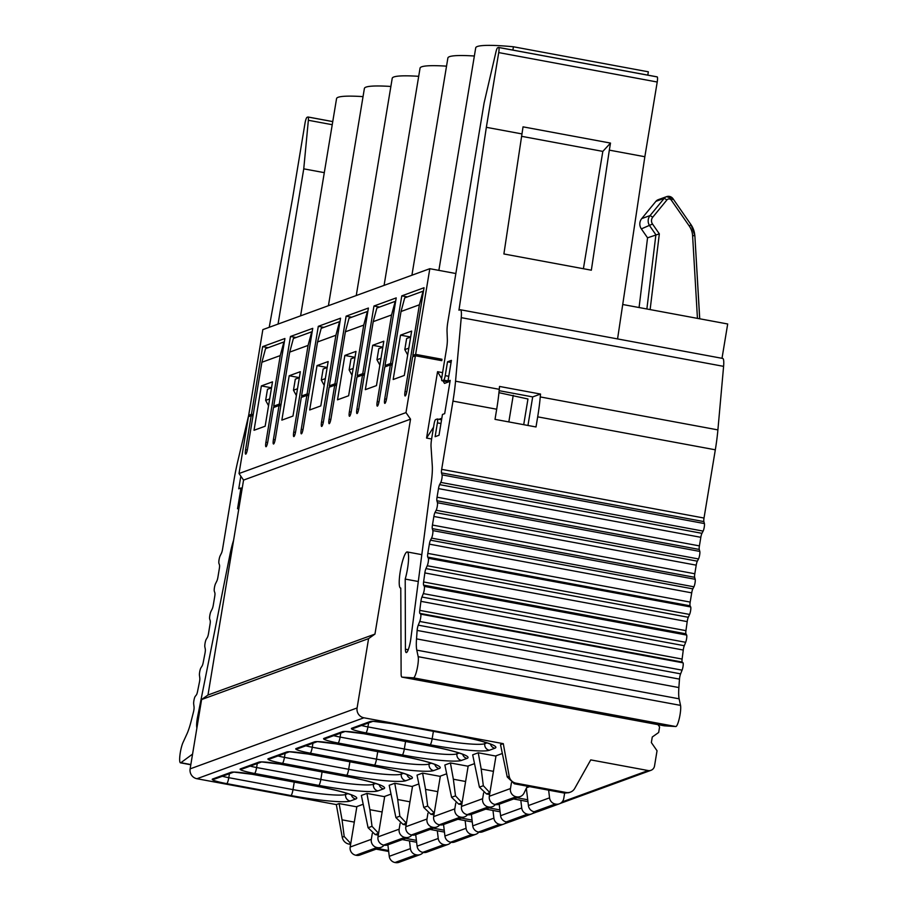 <?xml version="1.0" encoding="UTF-8"?>
<svg xmlns="http://www.w3.org/2000/svg" width="908" height="908" viewBox="0 0 908 908"><rect width="100%" height="100%" fill="white"/><g stroke="black" fill="none" stroke-linecap="round" stroke-linejoin="round"><path stroke-width="1.36" d="M673.066 198.807L690.988 224.673L673.021 198.75A5.652 5.527 70 0 0 666.574 196.65L658.221 199.692A5.652 5.527 70 0 0 655.894 201.349L641.718 218.612A8.478 8.285 70 0 0 641.354 228.895L647.552 237.817L639.073 307.54M192.564 754.105L180.885 762.709A11.305 2.054 100.5 0 1 180.465 762.834A11.305 2.054 100.5 0 1 180.306 752.539A11.305 2.054 100.5 0 1 183.019 742.494L186.912 733.993A28.261 5.13 -79.5 0 0 191.168 721.088L193.461 712.042A4.245 0.772 -79.5 0 0 193.847 710.204A4.245 0.772 -79.5 0 0 194.051 706.957L193.676 703.938A4.245 0.772 100.5 0 1 193.892 700.692A4.245 0.772 100.5 0 1 195.209 696.402L196.389 694.915A4.245 0.772 -79.5 0 0 197.558 691.442L199.442 682.146A4.245 0.772 -79.5 0 0 199.59 681.329A4.245 0.772 -79.5 0 0 199.805 678.083L199.454 675.291A4.245 0.772 100.5 0 1 199.669 672.045A4.245 0.772 100.5 0 1 200.895 667.891L202.121 665.939A4.245 0.772 -79.5 0 0 203.233 662.375L205.015 653.136A4.245 0.772 -79.5 0 0 205.117 652.546A4.245 0.772 -79.5 0 0 205.299 649.095L204.845 646.893A4.245 0.772 100.5 0 1 205.026 643.443A4.245 0.772 100.5 0 1 206.23 639.323L207.319 637.53A4.245 0.772 -79.5 0 0 208.534 633.409L210.054 624.171A4.245 0.772 -79.5 0 0 210.191 620.561L209.691 619.074A4.245 0.772 100.5 0 1 209.827 615.454A4.245 0.772 100.5 0 1 210.906 611.572L212.222 608.905A4.245 0.772 -79.5 0 0 213.301 605.012L214.731 596.431A4.245 0.772 -79.5 0 0 214.856 592.81L214.311 591.21A4.245 0.772 100.5 0 1 214.447 587.59A4.245 0.772 100.5 0 1 215.525 583.696L216.842 581.052A4.245 0.772 -79.5 0 0 217.92 577.159L219.339 568.567A4.245 0.772 -79.5 0 0 219.475 564.946L218.93 563.357A4.245 0.772 100.5 0 1 219.055 559.737A4.245 0.772 100.5 0 1 220.133 555.844L221.45 553.188A4.245 0.772 -79.5 0 0 222.528 549.306L233.821 481.07A56.534 10.26 100.5 0 1 237.93 460.606L248.678 415.308L262.843 329.627L429.813 268.7L415.637 354.37L441.98 359.262L439.381 360.215M722.008 358.308L727.694 323.986L622.718 304.498M455.85 273.524L429.813 268.7M251.028 415.739L248.656 415.296L251.437 414.286L262.639 346.629L284.908 338.514L273.705 406.16L279.267 404.128L290.469 336.482L312.738 328.356L301.535 396.001L307.097 393.981L318.299 326.324L340.557 318.197L329.366 385.855L334.927 383.823L346.13 316.166L368.387 308.05L357.196 375.696L362.757 373.665L373.96 306.019L396.217 297.892L385.026 365.549L390.588 363.518L401.79 295.86L424.047 287.734L412.845 355.391L415.637 354.37M281.049 404.457L279.267 404.128M273.705 406.16L276.066 406.602M296.076 337.515L290.469 336.482M267.656 442.559L265.908 442.23L280.254 355.573L261.879 362.269L247.532 448.927A4.949 0.897 -79.5 0 1 245.659 454.148A4.949 0.897 -79.5 0 1 245.591 449.642L251.21 415.671L248.429 416.681L239.02 473.533L405.989 412.607L415.399 355.766L441.776 360.658L441.98 359.262M269.676 398.918L265.647 400.383L268.552 405.717M265.647 400.383L267.485 389.294L271.515 387.818M297.506 388.76L293.477 390.224L296.383 395.559M299.345 377.671L295.316 379.135L293.477 390.224M325.336 378.602L321.307 380.077L324.201 385.412M327.164 367.513L323.146 368.977L321.307 380.077M353.167 368.455L349.137 369.919L352.032 375.254M354.994 357.355L350.976 358.83L349.137 369.919M380.985 358.297L376.968 359.761L379.862 365.095M372.689 345.29L383.812 341.226L376.468 385.605L365.334 389.657L372.689 345.29L382.836 347.174L378.806 348.672L376.968 359.761M408.816 348.139L404.798 349.614L407.692 354.949M400.519 335.143L411.642 331.079L404.298 375.447L393.164 379.51L400.519 335.143L410.666 337.016L406.636 338.514L404.798 349.614M280.81 405.842L279.04 405.513L273.478 407.544L267.849 441.515A4.949 0.897 -79.5 0 1 265.976 446.736A4.949 0.897 -79.5 0 1 265.908 442.23M279.04 405.513L273.421 439.483A4.949 0.897 -79.5 0 0 273.49 444.001A4.949 0.897 -79.5 0 0 275.362 438.78L289.709 352.111L308.073 345.415L311.739 331.806L293.375 338.502L289.709 352.111M384.651 796.702L366.934 793.422L369.874 809.686L382.132 811.956M308.641 395.695L306.87 395.366L301.308 397.398L295.679 431.368A4.949 0.897 -79.5 0 1 293.806 436.578A4.949 0.897 -79.5 0 1 293.727 432.072L308.073 345.415M412.482 786.555L394.764 783.264L389.191 785.295L395.922 817.609L403.016 824.407L406.126 824.986M306.87 395.366L301.24 429.336A4.949 0.897 -79.5 0 0 301.32 433.842A4.949 0.897 -79.5 0 0 303.193 428.621L317.539 341.964L335.903 335.256L339.569 321.648L321.205 328.344L317.539 341.964M323.316 422.243L321.557 421.925L335.903 335.256M321.557 421.925A4.949 0.897 -79.5 0 0 321.636 426.431A4.949 0.897 -79.5 0 0 323.509 421.21L329.127 387.239L334.7 385.208L329.071 419.178A4.949 0.897 -79.5 0 0 329.15 423.684A4.949 0.897 -79.5 0 0 331.023 418.463L345.369 331.806L363.733 325.109L367.399 311.489L349.035 318.197L345.369 331.806M351.146 412.096L349.387 411.767L363.733 325.109M349.387 411.767A4.949 0.897 -79.5 0 0 349.466 416.273A4.949 0.897 -79.5 0 0 351.339 411.052L356.957 377.081L362.53 375.049L356.901 409.02A4.949 0.897 -79.5 0 0 356.98 413.537A4.949 0.897 -79.5 0 0 358.853 408.316L373.199 321.659L391.564 314.951L395.23 301.343L376.865 308.039L373.199 321.659M378.976 401.938L377.217 401.608L391.564 314.951M377.217 401.608A4.949 0.897 -79.5 0 0 377.285 406.126A4.949 0.897 -79.5 0 0 379.169 400.905L384.788 366.934L390.361 364.902L384.731 398.873A4.949 0.897 -79.5 0 0 384.81 403.379A4.949 0.897 -79.5 0 0 386.683 398.158L401.03 311.501L419.394 304.793L423.06 291.184L404.696 297.892L401.03 311.501M406.807 391.779L405.047 391.462L419.394 304.793M405.047 391.462A4.949 0.897 -79.5 0 0 405.116 395.967A4.949 0.897 -79.5 0 0 407 390.746L412.618 356.776L415.399 355.766M289.198 375.753L300.332 371.69L292.978 416.068L281.855 420.12L289.198 375.753L299.345 377.637M317.028 365.595L328.163 361.543L320.808 405.91L309.685 409.973L317.028 365.595L327.175 367.479M344.858 355.448L355.993 351.385L348.638 395.752L337.515 399.815L344.858 355.448L355.005 357.332M261.368 385.911L272.502 381.848L265.159 426.215L254.024 430.279L261.368 385.911L271.515 387.795M251.21 415.671L252.992 416M356.821 806.86L339.104 803.569L342.044 819.833L354.302 822.115M280.254 355.573L283.909 341.953L265.545 348.661L261.879 362.269M366.934 793.422L361.361 795.453L368.092 827.755L375.186 834.554L378.296 835.133M239.02 473.533L243.56 480.094L207.989 695.017L201.599 699.546L190.124 768.872A8.478 8.285 70 0 0 196.945 778.724L336.323 804.59L342.225 837.199A8.478 8.285 70 0 0 349.024 844.1L350.613 844.395M388.681 851.466L376.116 849.128M238.895 508.287L237.533 508.786L240.972 487.982L238.747 488.799L240.836 476.167M233.606 540.226A28.261 5.13 -79.5 0 0 230.019 554.289L197.672 716.446A11.305 2.054 -79.5 0 0 197.297 718.455A11.305 2.054 -79.5 0 0 196.9 727.955M269.211 327.3L292.626 198.001L304.997 123.284A5.652 1.022 100.5 0 1 307.029 117.336L307.914 117.007A5.652 1.022 100.5 0 1 308.028 116.996A5.652 1.022 100.5 0 1 308.357 120.276L303.749 168.843L278.052 324.077M242.22 488.22L240.972 487.982M324.304 172.656L303.749 168.843M406.421 823.193L399.849 816.178L397.704 799.528L409.962 801.809M397.704 799.528L394.764 783.264M440.312 776.397L422.595 773.105L417.022 775.137L423.752 807.45L430.835 814.249L433.956 814.828M336.471 385.537L334.7 385.208M434.251 813.046L427.679 806.02L425.534 789.381L437.792 791.651M425.534 789.381L422.595 773.105M468.142 766.239L450.413 762.958L444.852 764.99L451.582 797.303L458.665 804.091L461.786 804.67M364.301 375.379L362.53 375.049M462.081 802.888L455.498 795.862L453.364 779.223L465.622 781.493M453.364 779.223L450.413 762.958M495.972 756.092L478.244 752.8L472.682 754.832L479.413 787.145L486.495 793.944L489.605 794.523M392.131 365.232L390.361 364.902M489.9 792.741L483.328 785.715L481.195 769.065L493.453 771.346M481.195 769.065L478.244 752.8M503.293 743.663L500.512 744.673L507.231 776.987L509.195 776.272L503.293 743.663L363.915 717.797A8.478 8.285 -110 0 1 357.094 707.956L368.58 638.619L374.959 634.09L410.541 419.167L405.989 412.607M657.994 724.641L659.583 726.933L658.663 732.484L652.273 737.012L651.354 742.562L657.04 750.757L654.52 766.011A5.652 5.527 -110 0 1 648.13 770.54L590.745 759.894L574.719 788.439A8.478 8.285 -110 0 1 566.104 792.48L564.436 793.093L514.325 783.786L507.231 776.987M509.195 776.272A8.478 8.285 -110 0 0 515.994 783.173L566.104 792.48M431.606 438.995L426.567 438.065L437.554 371.701L442.582 372.643M433.547 427.203L426.567 438.065M437.554 371.701L441.674 378.636M443.036 380.929L444.5 383.403L448.563 381.928L442.037 380.713A4.245 0.772 100.5 0 1 441.946 380.724A4.245 0.772 100.5 0 1 441.89 376.865L446.532 348.797A14.131 2.565 -79.5 0 0 447.338 339.286L447.042 331.397A14.131 2.565 100.5 0 1 447.848 321.886L484.077 103.035L495.984 51.813A5.652 1.022 100.5 0 1 497.629 47.784L498.526 47.466A5.652 1.022 100.5 0 1 498.64 47.443A5.652 1.022 100.5 0 1 498.719 52.596L657.222 82.015L644.85 156.732L609.325 150.138L591.346 270.198L503.895 253.968L523.042 126.848L610.494 143.078L609.325 150.138M448.666 381.315L448.563 381.928M438.984 419.292L441.833 418.259M498.719 52.596L486.348 127.313L458.949 310.207L460.106 309.787A14.131 2.565 100.5 0 1 460.39 309.753A14.131 2.565 100.5 0 1 461.241 317.652L455.544 381.201A56.534 10.26 100.5 0 1 452.967 401.109L441.674 469.345A4.245 0.772 -79.5 0 0 441.515 472.898L442.06 474.873A4.245 0.772 100.5 0 1 441.912 478.425A4.245 0.772 100.5 0 1 440.789 482.409L439.608 484.634A4.245 0.772 -79.5 0 0 438.485 488.606L437.054 497.198A4.245 0.772 -79.5 0 0 436.907 500.751L437.452 502.726A4.245 0.772 100.5 0 1 437.293 506.278A4.245 0.772 100.5 0 1 436.169 510.262L434.989 512.487A4.245 0.772 -79.5 0 0 433.865 516.47L432.446 525.051A4.245 0.772 -79.5 0 0 432.299 528.615L432.844 530.59A4.245 0.772 100.5 0 1 432.685 534.142A4.245 0.772 100.5 0 1 431.572 538.115L430.483 540.181A4.245 0.772 -79.5 0 0 429.359 544.153L427.827 553.392A4.245 0.772 -79.5 0 0 427.736 557.103L428.338 558.272A4.245 0.772 100.5 0 1 428.247 561.995A4.245 0.772 100.5 0 1 427.237 565.752L425.954 568.59A4.245 0.772 -79.5 0 0 424.933 572.335A4.245 0.772 -79.5 0 0 424.853 572.925L423.593 581.971A4.245 0.772 -79.5 0 0 423.605 585.127L424.308 586.375A4.245 0.772 100.5 0 1 424.218 590.109A4.245 0.772 100.5 0 1 423.321 593.605L421.936 597.033A4.245 0.772 -79.5 0 0 421.028 600.529A4.245 0.772 -79.5 0 0 420.915 601.334L419.768 610.369A4.245 0.772 -79.5 0 0 419.859 613.377L420.665 614.137A4.245 0.772 100.5 0 1 420.642 617.962A4.245 0.772 100.5 0 1 419.746 621.458L418.248 625.158A4.245 0.772 -79.5 0 0 417.351 628.654A4.245 0.772 -79.5 0 0 417.135 630.424L416.522 638.869A28.261 5.13 -79.5 0 0 416.783 650.128L418.179 656.688A11.305 2.054 100.5 0 1 417.703 665.916A11.305 2.054 100.5 0 1 413.458 677.845L401.994 677.118A11.305 2.054 100.5 0 1 401.949 677.118A11.305 2.054 100.5 0 1 401.12 673.77L400.78 588.078A18.376 3.337 100.5 0 1 400.541 588.078A18.376 3.337 100.5 0 1 400.28 571.336A18.376 3.337 100.5 0 1 407.011 551.951A18.376 3.337 100.5 0 1 407.249 551.951A18.376 3.337 100.5 0 1 407.522 568.692A18.376 3.337 100.5 0 1 405.206 579.077L405.422 649.209A11.305 2.054 -79.5 0 0 406.251 652.58A11.305 2.054 -79.5 0 0 410.541 640.651A11.305 2.054 -79.5 0 0 410.836 638.665L431.459 480.797A28.261 5.13 -79.5 0 0 432.287 465.725L431.039 446.577A11.305 2.054 100.5 0 1 431.675 438.575L434.069 424.07A4.245 0.772 100.5 0 1 435.59 419.609L437.259 418.997A4.245 0.772 100.5 0 1 437.35 418.997A4.245 0.772 100.5 0 1 437.406 422.856L440.959 423.514M498.946 392.676L527.957 398.987L523.712 424.683M513.236 395.332L508.832 421.925M448.779 376.298L445.226 375.64A4.245 0.772 100.5 0 1 443.706 380.111L442.037 380.713M445.226 375.64L447.519 361.815L451.412 360.385L447.973 381.19L450.198 380.373L444.682 413.651L442.457 414.468L439.018 435.261L435.125 436.691L437.406 422.856M664.259 725.798A11.305 2.054 -79.5 0 0 664.293 725.81A11.305 2.054 -79.5 0 0 664.338 725.821L675.813 726.536A11.305 2.054 -79.5 0 0 680.058 714.607A11.305 2.054 -79.5 0 0 680.535 705.38L679.127 698.82A28.261 5.13 100.5 0 1 678.878 687.56L679.479 679.116A4.245 0.772 100.5 0 1 679.695 677.357A4.245 0.772 100.5 0 1 680.603 673.85L682.09 670.149A4.245 0.772 -79.5 0 0 682.998 666.654A4.245 0.772 -79.5 0 0 683.02 662.829L682.214 662.068A4.245 0.772 100.5 0 1 682.112 659.06L683.27 650.037A4.245 0.772 100.5 0 1 683.384 649.22A4.245 0.772 100.5 0 1 684.291 645.724L685.665 642.296A4.245 0.772 -79.5 0 0 686.573 638.801A4.245 0.772 -79.5 0 0 686.652 635.067L685.96 633.818A4.245 0.772 100.5 0 1 685.949 630.651L687.197 621.617A4.245 0.772 100.5 0 1 687.288 621.027A4.245 0.772 100.5 0 1 688.298 617.281L689.592 614.444A4.245 0.772 -79.5 0 0 690.602 610.687A4.245 0.772 -79.5 0 0 690.693 606.964L690.091 605.806A4.245 0.772 100.5 0 1 690.182 602.083L691.714 592.856A4.245 0.772 100.5 0 1 692.827 588.872L693.916 586.806A4.245 0.772 -79.5 0 0 695.04 582.834A4.245 0.772 -79.5 0 0 695.188 579.281L694.643 577.306A4.245 0.772 100.5 0 1 694.802 573.754L696.22 565.162A4.245 0.772 100.5 0 1 697.344 561.178L698.524 558.953A4.245 0.772 -79.5 0 0 699.648 554.97A4.245 0.772 -79.5 0 0 699.807 551.417L699.262 549.442A4.245 0.772 100.5 0 1 699.41 545.89L700.828 537.309A4.245 0.772 100.5 0 1 701.952 533.325L703.133 531.101A4.245 0.772 -79.5 0 0 704.256 527.117A4.245 0.772 -79.5 0 0 704.415 523.564L703.87 521.589A4.245 0.772 100.5 0 1 704.018 518.037L715.322 449.8A56.534 10.26 -79.5 0 0 717.899 429.893L723.597 366.355A14.131 2.565 -79.5 0 0 722.745 358.444L460.39 309.753M537.684 416.84L536.004 426.964L495.019 419.36L496.687 409.224A56.534 10.26 -79.5 0 0 499.275 389.316L499.525 386.445L540.521 394.061L540.26 396.932A56.534 10.26 100.5 0 1 537.684 416.84L715.322 449.8M540.521 394.061L532.69 396.909L527.957 425.477M405.206 579.077L418.293 581.506M499.139 390.69L532.69 396.909M449.993 381.564L447.973 381.19M451.072 362.474L447.519 361.815M617.565 338.922L644.85 156.732M486.348 127.313L521.873 133.907M583.401 268.723L602.833 151.398L521.521 136.302M657.222 82.015A5.652 1.022 -79.5 0 0 657.142 76.862A5.652 1.022 -79.5 0 0 657.029 76.885L498.742 47.5M602.833 151.398L610.494 143.078M336.323 804.59L339.104 803.569M362.973 804.34L356.878 806.565L350.17 847.039A7.071 6.912 70 0 0 355.857 855.245L356.356 855.336A7.071 6.912 70 0 0 359.92 855.041L381.076 847.323A7.071 6.912 -110 0 1 377.501 847.618L356.356 855.336M390.803 794.182L384.708 796.407L378 836.892A7.071 6.912 70 0 0 383.687 845.087L384.186 845.178A7.071 6.912 70 0 0 387.75 844.883L408.906 837.176A7.071 6.912 -110 0 1 405.331 837.471L384.186 845.178M418.633 784.024L412.538 786.26L405.831 826.734A7.071 6.912 70 0 0 411.517 834.94L412.005 835.031A7.071 6.912 70 0 0 415.58 834.736L436.725 827.018A7.071 6.912 -110 0 1 433.161 827.313L412.005 835.031M446.464 773.877L440.357 776.102L433.661 816.587A7.071 6.912 70 0 0 439.347 824.782L439.835 824.873A7.071 6.912 70 0 0 443.41 824.577L464.555 816.86A7.071 6.912 -110 0 1 460.992 817.155L439.835 824.873M474.294 763.719L468.188 765.943L461.491 806.429A7.071 6.912 70 0 0 467.177 814.624L467.665 814.726A7.071 6.912 70 0 0 471.241 814.431L492.386 806.713A7.071 6.912 -110 0 1 488.822 807.008L467.665 814.726M502.124 753.572L496.018 755.796L489.321 796.271A7.071 6.912 70 0 0 495.008 804.477L495.496 804.567A7.071 6.912 70 0 0 499.071 804.272L520.216 796.554A7.071 6.912 -110 0 1 516.652 796.849L495.496 804.567M378.591 833.351L372.019 826.325L369.874 809.686M416.397 840.365L405.615 838.368M402.278 839.582L416.624 842.249M387.886 844.837L389.26 856.323A7.071 6.912 70 0 0 394.991 862.509L395.479 862.6A7.071 6.912 70 0 0 399.055 862.305L420.2 854.587A7.071 6.912 -110 0 1 416.636 854.882L395.479 862.6M372.291 833.476L371.327 839.332L350.17 847.039M423.196 852.419A7.071 6.912 -110 0 1 420.2 854.587M409.485 840.922L410.416 848.617A7.071 6.912 -110 0 0 416.136 854.791L416.636 854.882M384.061 845.166A7.071 6.912 -110 0 1 381.076 847.323M371.327 839.332A7.071 6.912 -110 0 0 377.013 847.527L377.501 847.618M430.108 829.435L444.443 832.091M444.228 830.218L433.445 828.21M415.716 834.69L417.09 846.177A7.071 6.912 70 0 0 422.822 852.351L423.31 852.442A7.071 6.912 70 0 0 426.885 852.147L448.03 844.429A7.071 6.912 -110 0 1 444.466 844.724L423.31 852.442M400.122 823.329L399.157 829.174L378 836.892M451.026 842.272A7.071 6.912 -110 0 1 448.03 844.429M437.316 830.775L438.235 838.459A7.071 6.912 -110 0 0 443.967 844.633L444.466 844.724M411.891 835.008A7.071 6.912 -110 0 1 408.906 837.176M399.157 829.174A7.071 6.912 -110 0 0 404.832 837.369L405.331 837.471M457.938 819.277L472.274 821.944M472.058 820.06L461.275 818.063M443.547 824.532L444.92 836.018A7.071 6.912 70 0 0 450.652 842.204L451.14 842.295A7.071 6.912 70 0 0 454.715 842L475.86 834.282A7.071 6.912 -110 0 1 472.296 834.577L451.14 842.295M427.952 813.171L426.987 819.016L405.831 826.734M478.856 832.114A7.071 6.912 -110 0 1 475.86 834.282M465.146 820.616L466.065 828.3A7.071 6.912 -110 0 0 471.797 834.486L472.296 834.577M439.722 824.85A7.071 6.912 -110 0 1 436.725 827.018M426.987 819.016A7.071 6.912 -110 0 0 432.662 827.222L433.161 827.313M485.769 809.13L500.104 811.786M499.877 809.902L489.106 807.904M471.377 814.374L472.75 825.871A7.071 6.912 70 0 0 478.482 832.046L478.97 832.137A7.071 6.912 70 0 0 482.545 831.841L503.69 824.124A7.071 6.912 -110 0 1 500.126 824.419L478.97 832.137M455.782 803.013L454.806 808.869L433.661 816.587M506.687 821.967A7.071 6.912 -110 0 1 503.69 824.124M492.976 810.458L493.895 818.153A7.071 6.912 -110 0 0 499.627 824.328L500.126 824.419M467.552 814.703A7.071 6.912 -110 0 1 464.555 816.86M454.806 808.869A7.071 6.912 -110 0 0 460.492 817.064L460.992 817.155M513.599 798.972L527.934 801.628M527.707 799.755L516.936 797.757M499.196 804.227L500.58 815.713A7.071 6.912 70 0 0 506.312 821.888L506.8 821.978A7.071 6.912 70 0 0 510.375 821.683L531.52 813.977A7.071 6.912 -110 0 1 527.957 814.26L506.8 821.978M483.612 792.866L482.636 798.711L461.491 806.429M534.517 811.809A7.071 6.912 -110 0 1 531.52 813.977M520.806 800.311L521.725 807.995A7.071 6.912 -110 0 0 527.457 814.17L527.957 814.26M495.382 804.545A7.071 6.912 -110 0 1 492.386 806.713M482.636 798.711A7.071 6.912 -110 0 0 488.322 806.906L488.822 807.008M526.345 788.303L528.411 805.555A7.071 6.912 70 0 0 534.131 811.741L534.63 811.831A7.071 6.912 70 0 0 538.194 811.536L559.351 803.818A7.071 6.912 -110 0 1 555.775 804.113L534.63 811.831M511.442 782.707L510.466 788.553L489.321 796.271M564.64 793.127L563.766 798.45A7.071 6.912 -110 0 1 559.351 803.818M548.636 790.153L549.556 797.837A7.071 6.912 -110 0 0 555.287 804.023L555.775 804.113M527.355 786.203L524.018 793.104A7.071 6.912 -110 0 1 520.216 796.554M510.466 788.553A7.071 6.912 -110 0 0 516.153 796.759L516.652 796.849M342.044 819.833L344.189 836.484L350.76 843.509M377.785 848.526L388.567 850.524M201.599 699.546L368.58 638.619M207.989 695.017L374.959 634.09M243.56 480.094L410.541 419.167M568.851 792.684L564.436 793.093M412.845 355.391L415.217 355.834M407.397 296.905L401.79 295.86M392.358 363.847L390.588 363.518M385.026 365.549L387.387 365.981M379.567 307.052L373.96 306.019M364.528 373.994L362.757 373.665M357.196 375.696L359.557 376.139M351.736 317.21L346.13 316.166M336.709 384.152L334.927 383.823M329.366 385.855L331.726 386.297M323.906 327.368L318.299 326.324M308.879 394.31L307.097 393.981M301.535 396.001L303.896 396.444M253.219 414.615L251.437 414.286M268.246 347.673L262.639 346.629M363.041 96.623A82.39 8.637 -170.6 0 0 336.562 98.597L300.593 315.848M438.87 270.38L475.713 47.829A82.39 8.637 -170.6 0 1 513.429 46.773L648.346 71.811L647.79 75.137M474.351 56.012A82.39 8.637 -170.6 0 0 447.882 57.987L411.914 275.226M446.52 66.159A82.39 8.637 -170.6 0 0 420.052 68.134L384.084 285.384M418.69 76.317A82.39 8.637 -170.6 0 0 392.222 78.292L356.254 295.543M390.871 86.464A82.39 8.637 -170.6 0 0 364.392 88.451L328.424 305.69M513.429 46.773L512.884 50.088M650.128 309.583L659.333 233.867L647.552 237.817M273.421 439.483L275.169 439.812M245.591 449.642L247.339 449.971M308.357 120.276L332.237 124.702M308.13 117.053L332.748 121.615M190.839 764.547L180.885 762.709M198.773 716.65L197.672 716.446M231.245 554.516L230.019 554.289M301.24 429.336L303 429.654M329.071 419.178L330.83 419.507M356.901 409.02L358.66 409.349M386.49 399.202L384.731 398.873M448.019 380.906L443.706 380.111M461.241 317.652L723.597 366.355M455.544 381.201L499.275 389.316M540.26 396.932L717.899 429.893M441.674 469.345L704.018 518.037M496.687 409.224L452.967 401.109M441.515 472.898L703.87 521.589M442.06 474.873L704.415 523.564M440.789 482.409L703.133 531.101M439.608 484.634L701.952 533.325M438.485 488.606L700.828 537.309M437.054 497.198L699.41 545.89M436.907 500.751L699.262 549.442M437.452 502.726L699.807 551.417M436.169 510.262L698.524 558.953M434.989 512.487L697.344 561.178M433.865 516.47L696.22 565.162M432.446 525.051L694.802 573.754M432.299 528.615L694.643 577.306M432.844 530.59L695.188 579.281M431.572 538.115L693.916 586.806M430.483 540.181L692.827 588.872M429.359 544.153L691.714 592.856M427.827 553.392L690.182 602.083M427.736 557.103L690.091 605.806M428.338 558.272L690.693 606.964M427.237 565.752L689.592 614.444M425.954 568.59L688.298 617.281M424.853 572.925L687.197 621.617M423.593 581.971L685.949 630.651M423.605 585.127L685.96 633.818M424.308 586.375L686.652 635.067M423.321 593.605L685.665 642.296M421.936 597.033L684.291 645.724M420.915 601.334L683.27 650.037M419.768 610.369L682.112 659.06M419.859 613.377L682.214 662.068M420.665 614.137L683.02 662.829M419.746 621.458L682.09 670.149M418.248 625.158L680.603 673.85M417.135 630.424L679.479 679.116M416.522 638.869L678.878 687.56M416.783 650.128L679.127 698.82M418.179 656.688L680.535 705.38M413.458 677.845L675.813 726.536M401.994 677.118L664.338 725.821L401.949 677.118M405.422 649.209L408.225 649.731M437.429 419.031L441.572 419.802L437.35 418.997M506.448 822.239L507.05 822.024M534.279 812.081L534.88 811.865M562.109 801.934L648.13 770.54M363.915 717.797L196.945 778.724M347.866 793.66L345.63 794.466A45.218 4.744 9.4 0 1 293 789.608A5.652 1.022 100.5 0 1 290.969 795.556A50.871 5.335 -170.6 0 0 350.182 801.038L355.754 799.006A50.871 5.335 -170.6 0 0 316.574 786.215A5.652 1.022 100.5 0 1 316.461 786.226A5.652 1.022 100.5 0 1 316.359 786.18M252.14 774.252A5.652 1.022 -79.5 0 0 252.242 774.308A5.652 1.022 -79.5 0 0 252.356 774.297L316.574 786.215M252.356 774.297A18.376 1.929 -170.6 0 0 230.972 772.322L212.608 779.019A18.376 1.929 -170.6 0 0 226.75 783.638L290.969 795.556M375.696 783.502L373.46 784.319A45.218 4.744 9.4 0 1 320.83 779.45A5.652 1.022 100.5 0 1 318.799 785.409A50.871 5.335 -170.6 0 0 378.012 790.879L383.573 788.848A50.871 5.335 -170.6 0 0 344.404 776.056A5.652 1.022 100.5 0 1 344.291 776.068A5.652 1.022 100.5 0 1 344.189 776.022M279.97 764.105A5.652 1.022 -79.5 0 0 280.073 764.15A5.652 1.022 -79.5 0 0 280.186 764.139L344.404 776.056M280.186 764.139A18.376 1.929 -170.6 0 0 258.803 762.164L240.438 768.872A18.376 1.929 -170.6 0 0 254.581 773.48L318.799 785.409M403.515 773.355L401.291 774.161A45.218 4.744 9.4 0 1 348.661 769.292A5.652 1.022 100.5 0 1 346.629 775.25A50.871 5.335 -170.6 0 0 405.842 780.721L411.403 778.689A50.871 5.335 -170.6 0 0 372.235 765.909A5.652 1.022 100.5 0 1 372.121 765.921A5.652 1.022 100.5 0 1 372.019 765.864M307.801 753.946A5.652 1.022 -79.5 0 0 307.903 754.003A5.652 1.022 -79.5 0 0 308.016 753.992L372.235 765.909M308.016 753.992A18.376 1.929 -170.6 0 0 286.633 752.006L268.269 758.713A18.376 1.929 -170.6 0 0 282.411 763.333L346.629 775.25M431.345 763.197L429.121 764.014A45.218 4.744 9.4 0 1 376.491 759.145A5.652 1.022 100.5 0 1 374.459 765.092A50.871 5.335 -170.6 0 0 433.672 770.574L439.234 768.543A50.871 5.335 -170.6 0 0 400.065 755.751A5.652 1.022 100.5 0 1 399.951 755.762A5.652 1.022 100.5 0 1 399.849 755.717M335.631 743.788A5.652 1.022 -79.5 0 0 335.733 743.845A5.652 1.022 -79.5 0 0 335.846 743.834L400.065 755.751M335.846 743.834A18.376 1.929 -170.6 0 0 314.463 741.859L296.099 748.555A18.376 1.929 -170.6 0 0 310.241 753.175L374.459 765.092M459.176 753.038L456.951 753.856A45.218 4.744 9.4 0 1 404.321 748.986A5.652 1.022 100.5 0 1 402.289 754.945A50.871 5.335 -170.6 0 0 461.502 760.416L467.064 758.384A50.871 5.335 -170.6 0 0 427.895 745.604A5.652 1.022 100.5 0 1 427.781 745.616A5.652 1.022 100.5 0 1 427.679 745.559M363.461 733.641A5.652 1.022 -79.5 0 0 363.563 733.687A5.652 1.022 -79.5 0 0 363.677 733.675L427.895 745.604M363.677 733.675A18.376 1.929 -170.6 0 0 342.293 731.7L323.929 738.408A18.376 1.929 -170.6 0 0 338.071 743.016L402.289 754.945M372.643 721.429L354.608 728.012A5.652 5.527 -110 0 1 351.748 728.25A18.376 1.929 -170.6 0 0 365.901 732.87L430.12 744.787A50.871 5.335 -170.6 0 0 489.333 750.258L494.894 748.226A50.871 5.335 -170.6 0 0 455.725 735.446A5.652 1.022 100.5 0 1 455.612 735.457A5.652 1.022 100.5 0 1 455.51 735.401M391.291 723.483A5.652 1.022 -79.5 0 0 391.393 723.54A5.652 1.022 -79.5 0 0 391.507 723.528L455.725 735.446M391.507 723.528A18.376 1.929 -170.6 0 0 370.124 721.542L351.748 728.25M368.092 827.755L372.019 826.325M375.186 834.554L378.522 833.34M345.88 793.025L345.63 794.466A5.652 5.527 70 0 0 350.182 801.038M294.249 782.106L293 789.608L228.782 777.691A5.652 1.022 100.5 0 1 226.75 783.638M229.452 773.684L228.782 777.691A12.723 1.328 9.4 0 1 222.369 776.261M233.504 772.209L215.457 778.78A5.652 5.527 -110 0 1 212.608 779.019M233.435 772.209A5.652 5.527 -110 0 1 230.972 772.322M351.339 794.92A5.652 5.527 70 0 0 355.754 799.006M416.136 854.791L394.991 862.509M410.416 848.617L389.26 856.323M377.013 847.527L355.857 855.245M395.922 817.609L399.849 816.178M403.016 824.407L406.353 823.181M373.699 782.878L373.46 784.319A5.652 5.527 70 0 0 378.012 790.879M322.079 771.948L320.83 779.45L256.612 767.532A5.652 1.022 100.5 0 1 254.581 773.48M257.27 763.526L256.612 767.532A12.723 1.328 9.4 0 1 250.199 766.114M261.322 762.05L243.287 768.633A5.652 5.527 -110 0 1 240.438 768.872M261.266 762.05A5.652 5.527 -110 0 1 258.803 762.164M379.169 784.773A5.652 5.527 70 0 0 383.573 788.848M443.967 844.633L422.822 852.351M438.235 838.459L417.09 846.177M404.832 837.369L383.687 845.087M423.752 807.45L427.679 806.02M430.835 814.249L434.183 813.035M401.529 772.719L401.291 774.161A5.652 5.527 70 0 0 405.842 780.721M349.909 761.801L348.661 769.292L284.442 757.374A5.652 1.022 100.5 0 1 282.411 763.333M285.101 753.379L284.442 757.374A12.723 1.328 9.4 0 1 278.03 755.955M289.153 751.892L271.117 758.475A5.652 5.527 -110 0 1 268.269 758.713M289.096 751.903A5.652 5.527 -110 0 1 286.633 752.006M407 774.615A5.652 5.527 70 0 0 411.403 778.689M471.797 834.486L450.652 842.204M466.065 828.3L444.92 836.018M432.662 827.222L411.517 834.94M451.582 797.303L455.498 795.862M458.665 804.091L462.013 802.876M429.359 762.561L429.121 764.014A5.652 5.527 70 0 0 433.672 770.574M377.739 751.642L376.491 759.145L312.273 747.227A5.652 1.022 100.5 0 1 310.241 753.175M312.931 743.221L312.273 747.227A12.723 1.328 9.4 0 1 305.86 745.797M316.983 741.745L298.948 748.317A5.652 5.527 -110 0 1 296.099 748.555M316.926 741.745A5.652 5.527 -110 0 1 314.463 741.859M434.83 764.457A5.652 5.527 70 0 0 439.234 768.543M499.627 824.328L478.482 832.046M493.895 818.153L472.75 825.871M460.492 817.064L439.347 824.782M479.413 787.145L483.328 785.715M486.495 793.944L489.843 792.718M457.189 752.414L456.951 753.856A5.652 5.527 70 0 0 461.502 760.416M405.57 741.484L404.321 748.986L340.103 737.069A5.652 1.022 100.5 0 1 338.071 743.016M340.761 733.062L340.103 737.069A12.723 1.328 9.4 0 1 333.69 735.65M344.813 731.587L326.778 738.17A5.652 5.527 -110 0 1 323.929 738.408M344.756 731.587A5.652 5.527 -110 0 1 342.293 731.7M462.66 754.31A5.652 5.527 70 0 0 467.064 758.384M527.457 814.17L506.312 821.888M521.725 807.995L500.58 815.713M488.322 806.906L467.177 814.624M555.287 804.023L534.131 811.741M549.556 797.837L528.411 805.555M529.602 786.623L526.629 787.713M516.153 796.759L495.008 804.477M487.006 742.892L484.781 743.697A5.652 5.527 70 0 0 489.333 750.258M485.02 742.256L484.781 743.697A45.218 4.744 9.4 0 1 432.151 738.84L433.388 731.337M430.12 744.787A5.652 1.022 -79.5 0 0 432.151 738.84L367.933 726.911A5.652 1.022 100.5 0 1 365.901 732.87M361.52 725.492A12.723 1.328 -170.6 0 0 367.933 726.911L368.591 722.916M372.586 721.44A5.652 5.527 -110 0 1 370.124 721.542M490.479 744.151A5.652 5.527 70 0 0 494.894 748.226M350.692 843.498L349.024 844.1M344.189 836.484L342.225 837.199M190.124 768.872L357.094 707.956M515.994 783.173L514.325 783.786M295.486 432.401L293.727 432.072M659.333 233.867L652.523 224.038A5.652 5.527 -110 0 1 652.761 217.182L666.926 199.93A2.826 2.758 -110 0 1 671.33 200.157L673.089 198.75L666.574 196.65A5.652 5.527 70 0 0 664.236 198.307L650.071 215.559A8.478 8.285 70 0 0 649.708 225.842L655.894 234.775L646.871 308.981M652.523 224.038L641.354 228.895M652.761 217.182L650.071 215.559L641.718 218.612M666.926 199.93L664.236 198.307L655.894 201.349M691.022 224.73A21.202 20.725 -110 0 1 694.802 235.671M699.739 318.799L694.87 235.705L699.682 318.787M671.33 200.157L689.297 226.081L691.056 224.673L694.87 235.705L692.6 235.66L697.446 318.368M689.297 226.081A18.376 17.967 -110 0 1 692.6 235.66M332.759 121.581L308.028 116.996M190.805 764.752L180.465 762.834M448.518 381.939L441.946 380.724M407.249 551.951L421.811 554.652M498.64 47.443L657.142 76.862M650.991 770.313L560.225 803.432M537.286 811.797L532.394 813.579M509.456 821.956L504.564 823.738M233.833 772.084L252.242 774.308L316.461 786.226C331.136 788.995 342.089 791.64 349.308 794.148L352.94 795.397M261.663 761.925L280.073 764.15L344.291 776.068C358.966 778.848 369.919 781.482 377.126 784.001L380.77 785.238M289.493 751.779L307.903 754.003L372.121 765.921C386.797 768.69 397.749 771.335 404.957 773.843L408.6 775.08M317.323 741.62L335.733 743.845L399.951 755.762C414.627 758.532 425.568 761.176 432.787 763.685L436.419 764.933M345.142 731.462L363.563 733.687L427.781 745.616C442.457 748.385 453.398 751.018 460.617 753.538L464.249 754.775M372.972 721.315L391.393 723.54L455.612 735.457C470.287 738.227 481.229 740.871 488.447 743.38L492.079 744.628M570.394 792.128L568.658 792.752"/></g></svg>

